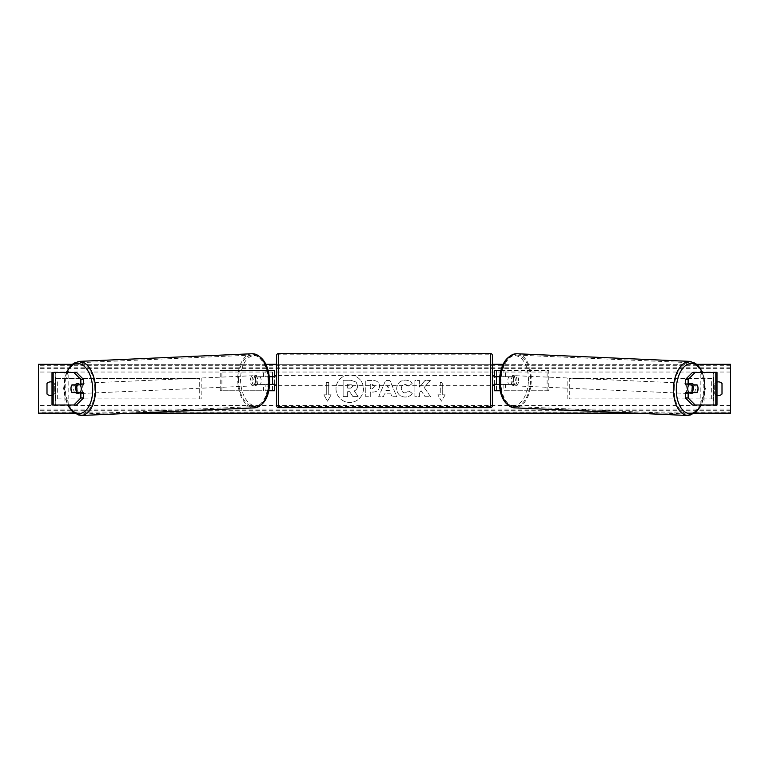 <?xml version="1.0" encoding="UTF-8"?>
<svg xmlns="http://www.w3.org/2000/svg" width="769" height="769" viewBox="0 0 769 769"><rect width="100%" height="100%" fill="white"/><g stroke="black" fill="none" stroke-linecap="round" stroke-linejoin="round"><path stroke-width="0.58" stroke-dasharray="3.85 2.88" d="M83.533 384.856L74.631 384.856A5.085 2.922 -90 0 0 73.603 388.72A5.085 2.922 -90 0 0 74.497 392.373M83.533 392.584L71.959 392.584M76.525 372.436L52.023 372.436L55.272 372.436L55.262 405.003L64.913 405.003L64.913 372.436M76.525 405.003L55.262 405.003L68.153 405.003L68.153 372.436M53.176 405.003L55.849 405.003L55.849 372.436L53.176 372.436M68.153 405.003L64.913 405.003M74.631 384.856L71.959 384.856M685.467 384.856L694.369 384.856A5.085 2.922 -90 0 1 695.397 388.72A5.085 2.922 -90 0 1 694.503 392.373M694.369 384.856L697.041 384.856M692.475 372.436L716.977 372.436L713.728 372.436L713.738 405.003L704.087 405.003L704.087 372.436M692.475 405.003L704.087 405.003M697.041 392.584L685.467 392.584M715.824 405.003L713.151 405.003L713.151 372.436L715.824 372.436M716.996 372.436L716.977 405.003M700.847 405.003L700.847 372.436M500.167 390.758L494.419 390.758L496.457 390.758L496.457 384.442L512.615 384.442A5.085 2.922 90 0 0 513.644 380.578A5.085 2.922 90 0 0 512.615 376.714L514.288 376.714A5.085 2.922 -90 0 1 515.307 380.578A5.085 2.922 -90 0 1 514.288 384.442L499.369 384.442M499.619 376.714L514.288 376.714M500.85 370.398L548.787 370.398L548.787 390.758L505.531 390.758L505.531 384.442M503.868 384.442L503.868 390.758L548.787 390.758M547.115 390.758L547.115 370.398L548.787 370.398M512.615 376.714L496.457 376.714L496.457 370.398L547.115 370.398M496.457 370.398L494.419 370.398L496.457 370.398L496.457 390.758M505.531 376.714L505.531 370.398L503.868 370.398L503.868 376.714M496.457 376.916L496.457 384.24L496.457 376.916L494.015 376.916L494.015 375.483M494.419 390.758L494.419 370.398M494.419 384.24L494.419 376.916M512.615 384.442L514.288 384.442M496.457 384.442L494.419 384.442M496.457 376.714L494.419 376.714M274.581 370.398L272.543 370.398L274.581 370.398L274.581 390.758L272.543 390.758L272.543 384.442L256.385 384.442A5.085 2.922 90 0 1 255.356 380.578A5.085 2.922 90 0 1 256.385 376.714L272.543 376.714L272.543 370.398L220.213 370.398L220.213 390.758L263.469 390.758L263.469 384.442L254.712 384.442A5.085 2.922 -90 0 1 253.693 380.578A5.085 2.922 -90 0 1 254.712 376.714L269.381 376.714M256.385 384.442L254.712 384.442M268.15 370.398L220.213 370.398M269.631 384.442L263.469 384.442M268.833 390.758L220.213 390.758M274.581 390.758L265.132 390.758L265.132 384.442M221.885 390.758L221.885 370.398M263.469 376.714L263.469 370.398L265.132 370.398L265.132 376.714M272.543 376.916L272.543 384.24L272.543 376.916L274.985 376.916L274.985 375.483M272.543 390.758L272.543 370.398M274.581 384.24L274.581 376.916M272.543 384.442L274.581 384.442M272.543 376.714L274.581 376.714M256.385 376.714L254.712 376.714M276.609 355.538L276.609 405.619M276.609 385.663L276.609 375.483L276.609 385.663M272.543 384.24L274.985 384.24L274.985 385.663M492.391 405.619L492.391 355.538M492.391 385.663L492.391 375.483L492.391 385.663M496.457 384.24L494.015 384.24L494.015 385.663M490.353 385.663L490.353 375.483L490.353 385.663L278.647 385.663L278.647 375.483L278.647 385.663M490.353 375.483L278.647 375.483M278.647 354.807L278.647 406.349L278.647 354.807L490.353 354.807L490.353 406.349L490.353 354.807M490.353 406.349L278.647 406.349M80.187 392.584A5.085 2.913 87.5 0 1 78.534 393.603A5.085 2.913 87.5 0 1 75.391 388.528A5.085 2.913 87.5 0 1 78.092 383.443A5.085 2.913 87.5 0 1 80.226 384.856M78.899 392.584A5.085 2.913 87.5 0 1 77.208 393.67A5.085 2.913 87.5 0 1 75.295 392.584M75.151 392.373A5.085 2.913 87.5 0 1 75.064 392.248L79.111 392.248M72.065 392.373L75.064 392.248M71.056 388.71A5.085 2.913 87.5 0 1 71.844 385.048L74.574 384.933M74.881 384.856A5.085 2.913 87.5 0 1 76.756 383.5A5.085 2.913 87.5 0 1 78.851 384.856M252.03 380.722A5.085 2.913 87.5 0 1 254.722 375.637A5.085 2.913 87.5 0 1 257.865 380.722A5.085 2.913 87.5 0 1 255.173 385.807A5.085 2.913 87.5 0 1 252.03 380.722M254.366 384.327L258.413 384.327A5.085 2.913 87.5 0 1 256.5 385.75A5.085 2.913 87.5 0 1 254.366 384.327L256.365 384.24A5.085 2.913 87.5 0 1 255.356 380.578A5.085 2.913 87.5 0 1 256.144 376.916L254.145 377.002A5.085 2.913 87.5 0 1 256.058 375.58A5.085 2.913 87.5 0 1 258.201 377.002L254.145 377.002M258.413 384.327L260.412 384.24A5.085 2.913 87.5 0 0 261.2 380.578A5.085 2.913 87.5 0 0 260.201 376.916L258.201 377.002M256.365 384.24L260.412 384.24M260.201 376.916L256.144 376.916M256.202 380.799A5.085 2.913 87.5 0 1 253.501 385.884A5.085 2.913 87.5 0 1 250.358 380.799A5.085 2.913 87.5 0 1 253.059 375.714A5.085 2.913 87.5 0 1 256.202 380.799M77.063 388.451A5.085 2.913 -92.5 0 0 80.207 393.536A5.085 2.913 -92.5 0 0 82.898 388.451A5.085 2.913 -92.5 0 0 79.755 383.366A5.085 2.913 -92.5 0 0 77.063 388.451M94.76 388.451A25.771 14.774 -92.5 0 0 78.842 362.708A25.771 14.774 -92.5 0 0 65.192 388.451A25.771 14.774 -92.5 0 0 81.11 414.193A25.771 14.774 -92.5 0 0 94.76 388.451M238.496 380.799A25.771 14.774 87.5 0 1 252.145 355.057A25.771 14.774 87.5 0 1 268.064 380.799A25.771 14.774 87.5 0 1 254.414 406.541A25.771 14.774 87.5 0 1 238.496 380.799M349.732 374.984A13.727 13.727 0 0 0 335.995 388.72A13.727 13.727 0 0 0 349.732 402.447A13.727 13.727 0 0 0 363.458 388.72A13.727 13.727 0 0 0 349.732 374.984A13.727 13.727 0 0 0 335.995 388.72A13.727 13.727 0 0 0 349.732 402.447A13.727 13.727 0 0 0 363.458 388.72A13.727 13.727 0 0 0 349.732 374.984M695.118 413.145L634.608 413.145M134.392 413.145L73.882 413.145M697.166 364.295L503.128 364.295M492.391 364.295L276.609 364.295M265.872 364.295L71.834 364.295M412.271 393.382C410.896 395.66 408.493 396.891 405.052 397.054C399.928 396.679 397.131 393.872 396.66 388.633L396.66 388.585C397.054 383.395 399.918 380.568 405.244 380.117C408.483 380.251 410.79 381.386 412.155 383.52L408.752 386.144L405.196 384.24C402.764 384.49 401.466 385.923 401.312 388.537L401.312 388.585C401.466 391.258 402.764 392.709 405.196 392.94L408.868 390.96L412.271 393.382C410.896 395.66 408.493 396.891 405.052 397.054C399.928 396.679 397.131 393.872 396.66 388.633L396.66 388.585C397.054 383.395 399.918 380.568 405.244 380.117C408.483 380.251 410.79 381.386 412.155 383.52L408.752 386.144L405.196 384.24C402.764 384.49 401.466 385.923 401.312 388.537L401.312 388.585C401.466 391.258 402.764 392.709 405.196 392.94L408.868 390.96L412.271 393.382M379.521 386.173L379.521 386.211C379.204 390.085 376.868 392.046 372.513 392.075L370.283 392.075L370.283 396.727L365.765 396.727L365.765 380.444L372.744 380.444C377.06 380.549 379.319 382.462 379.521 386.173L379.521 386.211C379.204 390.085 376.868 392.046 372.513 392.075L370.283 392.075L370.283 396.727L365.765 396.727L365.765 380.444L372.744 380.444C377.06 380.549 379.319 382.462 379.521 386.173M424.2 387.451L430.361 380.444L425.017 380.444L419.403 387.057L419.403 380.444L414.895 380.444L414.895 396.727L419.403 396.727L419.403 392.517L421.056 390.681L425.151 396.727L430.573 396.727L424.2 387.451L430.361 380.444L425.017 380.444L419.403 387.057L419.403 380.444L414.895 380.444L414.895 396.727L419.403 396.727L419.403 392.517L421.056 390.681L425.151 396.727L430.573 396.727L424.2 387.451M52.004 395.391A5.085 5.085 0 0 0 54.33 394.016L54.33 383.423A5.085 5.085 0 0 0 52.004 382.049M716.996 395.391A5.085 5.085 0 0 1 714.67 394.016L714.67 383.423A5.085 5.085 0 0 1 716.996 382.049M326.287 394.824L323.836 394.824L327.507 401.168L331.17 394.824L328.728 394.824L328.728 382.616L326.287 382.616L328.728 382.616L328.728 394.824L331.17 394.824L327.507 401.168L323.836 394.824L326.287 394.824L326.287 382.616L326.287 394.824M445.164 394.824L441.493 401.168L437.83 394.824L440.272 394.824L440.272 382.616L442.713 382.616L440.272 382.616L440.272 394.824L437.83 394.824L441.493 401.168L445.164 394.824L442.713 394.824L442.713 382.616L442.713 394.824L445.164 394.824M390.806 393.843L384.5 393.843L383.356 396.727L378.694 396.727L385.586 380.434L389.912 380.434L396.794 396.727L391.988 396.727L390.806 393.843L384.5 393.843L383.356 396.727L378.694 396.727L385.586 380.434L389.912 380.434L396.794 396.727L391.988 396.727L390.806 393.843M722.004 394.016A5.085 5.085 0 0 1 714.67 394.016L714.67 383.423A5.085 5.085 0 0 1 722.004 383.423L722.004 394.016M50.667 395.574A5.085 5.085 0 0 0 54.33 394.016L54.33 383.423A5.085 5.085 0 0 0 46.996 383.423L46.996 394.016A5.085 5.085 0 0 0 50.667 395.574M730.55 412.107L730.55 364.295L38.45 364.295L38.45 413.145L730.55 413.145L730.55 412.107L38.45 412.107M357.604 385.846L357.604 385.894C357.508 388.383 356.383 390.046 354.249 390.902L358.143 396.593L352.923 396.593L349.635 391.652L347.655 391.652L347.655 396.593L343.128 396.593L343.128 380.271L350.847 380.271L356.162 382.049L357.604 385.894C357.508 388.383 356.383 390.046 354.249 390.902L358.143 396.593L352.923 396.593L349.635 391.652L347.655 391.652L347.655 396.593L343.128 396.593L343.128 380.271L350.847 380.271L356.162 382.049L357.604 385.846M375.003 386.374L372.398 384.24L370.283 384.24L370.283 388.547L372.417 388.547L375.003 386.423L372.398 384.24L370.283 384.24L370.283 388.547L372.417 388.547L375.003 386.374M385.884 390.354L389.518 390.354L387.711 385.75L385.884 390.354L389.518 390.354L387.711 385.75L385.884 390.354M353.067 386.173L350.616 384.192L347.655 384.192L347.655 388.105L350.635 388.105L353.067 386.173L350.616 384.192L347.655 384.192L347.655 388.105L350.635 388.105L353.067 386.173M688.813 392.584A5.085 2.913 92.5 0 0 690.466 393.603A5.085 2.913 92.5 0 0 693.609 388.528A5.085 2.913 92.5 0 0 690.908 383.443A5.085 2.913 92.5 0 0 688.774 384.856M697.944 388.71A5.085 2.913 92.5 0 0 697.156 385.048L694.426 384.933M694.119 384.856A5.085 2.913 92.5 0 0 692.244 383.5A5.085 2.913 92.5 0 0 690.149 384.856M696.935 392.373L689.889 392.248M690.101 392.584A5.085 2.913 92.5 0 0 691.792 393.67A5.085 2.913 92.5 0 0 693.705 392.584M516.97 380.722A5.085 2.913 92.5 0 0 514.278 375.637A5.085 2.913 92.5 0 0 511.135 380.722A5.085 2.913 92.5 0 0 513.827 385.807A5.085 2.913 92.5 0 0 516.97 380.722M514.634 384.327L510.587 384.327A5.085 2.913 92.5 0 0 512.5 385.75A5.085 2.913 92.5 0 0 514.634 384.327L512.635 384.24A5.085 2.913 92.5 0 0 513.644 380.578A5.085 2.913 92.5 0 0 512.856 376.916L514.855 377.002A5.085 2.913 92.5 0 0 512.942 375.58A5.085 2.913 92.5 0 0 510.799 377.002L514.855 377.002M510.587 384.327L508.588 384.24A5.085 2.913 92.5 0 1 507.8 380.578A5.085 2.913 92.5 0 1 508.799 376.916L510.799 377.002M512.635 384.24L508.588 384.24M508.799 376.916L512.856 376.916M518.642 380.799A5.085 2.913 92.5 0 0 515.941 375.714A5.085 2.913 92.5 0 0 512.798 380.799A5.085 2.913 92.5 0 0 515.499 385.884A5.085 2.913 92.5 0 0 518.642 380.799M686.102 388.451A5.085 2.913 -87.5 0 1 689.245 383.366A5.085 2.913 -87.5 0 1 691.937 388.451A5.085 2.913 -87.5 0 1 688.793 393.536A5.085 2.913 -87.5 0 1 686.102 388.451M674.24 388.451A25.771 14.774 -87.5 0 1 690.158 362.708A25.771 14.774 -87.5 0 1 703.808 388.451A25.771 14.774 -87.5 0 1 687.89 414.193A25.771 14.774 -87.5 0 1 674.24 388.451M500.936 380.799A25.771 14.774 92.5 0 0 514.586 406.541A25.771 14.774 92.5 0 0 530.504 380.799A25.771 14.774 92.5 0 0 516.855 355.057A25.771 14.774 92.5 0 0 500.936 380.799M55.849 398.9L55.849 378.54L199.709 378.54L199.709 398.9L55.849 398.9L57.319 398.9L57.319 378.54L199.709 378.54M57.319 398.9L201.18 398.9L201.18 378.54M201.18 398.9L199.709 398.9M55.849 378.54L57.319 378.54M713.151 378.54L713.151 398.9L569.291 398.9L569.291 378.54L713.151 378.54L569.291 378.54M713.151 398.9L569.291 398.9M567.82 398.9L567.82 378.54M711.681 398.9L711.681 378.54M52.023 405.003L52.023 372.436M55.272 405.003L55.272 372.436M713.728 405.003L713.728 372.436M278.647 407.647L278.647 353.5M490.353 353.5L490.353 407.647M66.836 372.436A25.041 14.351 -92.5 0 0 63.952 388.528A25.041 14.351 -92.5 0 0 67.999 405.003M81.168 415.5A27.069 15.515 87.5 0 1 64.452 388.451A27.069 15.515 87.5 0 1 78.784 361.401M252.088 353.75A27.069 15.515 -92.5 0 0 237.756 380.799A27.069 15.515 -92.5 0 0 254.472 407.849M269.304 380.722A25.041 14.351 87.5 0 1 255.693 405.744A25.041 14.351 87.5 0 1 240.582 380.722A25.041 14.351 87.5 0 1 254.203 355.701A25.041 14.351 87.5 0 1 269.304 380.722M730.55 372.023L38.45 372.023M730.55 405.407L38.45 405.407M730.55 365.333L38.45 365.333M730.55 410.281L38.45 410.281M730.55 409.06L38.45 409.06M730.55 368.38L38.45 368.38M730.55 367.159L38.45 367.159M702.164 372.436A25.041 14.351 -87.5 0 1 705.048 388.528A25.041 14.351 -87.5 0 1 701.001 405.003M687.832 415.5A27.069 15.515 92.5 0 0 704.548 388.451A27.069 15.515 92.5 0 0 690.216 361.401M516.912 353.75A27.069 15.515 -87.5 0 1 531.244 380.799A27.069 15.515 -87.5 0 1 514.528 407.849M528.418 380.722A25.041 14.351 92.5 0 0 514.797 355.701A25.041 14.351 92.5 0 0 499.696 380.722A25.041 14.351 92.5 0 0 513.308 405.744A25.041 14.351 92.5 0 0 528.418 380.722M66.249 372.436L63.587 388.508L67.412 405.003M78.534 393.603L77.208 393.67M76.756 383.5L78.092 383.443M255.173 385.807L256.5 385.75M254.722 375.637L256.058 375.58M253.501 385.884L80.207 393.536M252.145 355.057L78.842 362.708M254.414 406.541L81.11 414.193M253.059 375.714L79.755 383.366M701.588 405.003L705.413 388.508L702.751 372.436M690.908 383.443L692.244 383.5M691.792 393.67L690.466 393.603M514.278 375.637L512.942 375.58M513.827 385.807L512.5 385.75M515.941 375.714L689.245 383.366M514.586 406.541L687.89 414.193M516.855 355.057L690.158 362.708M515.499 385.884L688.793 393.536"/><path stroke-width="1.15" d="M83.533 379.482L80.86 379.482L73.862 372.436L76.525 372.436L83.533 379.482L83.533 384.856L71.959 384.856A5.085 2.922 -90 0 0 70.94 388.72A5.085 2.922 -90 0 0 71.959 392.584L80.86 392.584L80.86 397.948L83.533 397.948L83.533 392.584L80.86 392.584M83.533 397.948L76.525 405.003L52.004 405.003L52.004 372.436L73.862 372.436M80.86 384.856L80.86 379.482M73.862 405.003L80.86 397.948M685.467 379.482L685.467 384.856L697.041 384.856A5.085 2.922 -90 0 1 698.06 388.72A5.085 2.922 -90 0 1 697.041 392.584L688.14 392.584L688.14 397.948L685.467 397.948L692.475 405.003L716.996 405.003L716.996 372.436L692.475 372.436L685.467 379.482L688.14 379.482L695.138 372.436M685.467 397.948L685.467 392.584L688.14 392.584M688.14 384.856L688.14 379.482M695.138 405.003L688.14 397.948M500.167 390.758L494.419 390.758L494.419 384.442L499.369 384.442M494.419 376.916L494.419 370.398L500.85 370.398M496.457 376.714L496.457 384.442M499.619 376.714L494.419 376.714M268.833 390.758L274.581 390.758L274.581 384.442L269.631 384.442M274.581 376.916L274.581 370.398L268.15 370.398M272.543 376.714L274.985 376.916L274.985 375.483L276.609 375.483M272.543 376.916L272.543 384.442M269.381 376.714L274.581 376.714M278.647 353.5L278.647 407.647A2.038 2.038 0 0 1 276.609 405.619L276.609 355.538A2.038 2.038 0 0 1 278.647 353.5L490.353 353.5A2.038 2.038 0 0 1 492.391 355.538L492.391 405.619A2.038 2.038 0 0 1 490.353 407.647L490.353 353.5M278.647 407.647L490.353 407.647M276.609 385.663L274.985 385.663L274.985 384.24L272.543 384.24M492.391 385.663L494.015 385.663L494.015 384.24L496.457 384.24M496.457 376.916L494.015 376.916L494.015 375.483L492.391 375.483M80.226 384.856A5.085 2.913 87.5 0 1 81.235 388.528A5.085 2.913 87.5 0 1 80.187 392.584M71.844 385.048L75.9 385.048A5.085 2.913 87.5 0 1 76.9 388.71A5.085 2.913 87.5 0 1 76.112 392.373L72.065 392.373A5.085 2.913 87.5 0 1 71.056 388.71M78.899 392.584A5.085 2.913 87.5 0 0 79.111 392.248L76.112 392.373M78.851 384.856A5.085 2.913 87.5 0 1 78.899 384.923L74.574 384.933M75.9 385.048L78.899 384.923M73.882 413.145L38.45 413.145L38.45 364.295L71.834 364.295M697.166 364.295L730.55 364.295L730.55 413.145L695.118 413.145M634.608 413.145L134.392 413.145M503.128 364.295L492.391 364.295M276.609 364.295L265.872 364.295M52.004 382.049A5.085 5.085 0 0 0 46.996 383.423L46.996 394.016A5.085 5.085 0 0 0 52.004 395.391M716.996 382.049A5.085 5.085 0 0 1 722.004 383.423L722.004 394.016A5.085 5.085 0 0 1 716.996 395.391M688.774 384.856A5.085 2.913 92.5 0 0 687.765 388.528A5.085 2.913 92.5 0 0 688.813 392.584M690.149 384.856A5.085 2.913 92.5 0 0 690.101 384.923L693.1 385.048A5.085 2.913 92.5 0 0 692.1 388.71A5.085 2.913 92.5 0 0 692.888 392.373L696.935 392.373A5.085 2.913 92.5 0 0 697.944 388.71M690.101 384.923L694.157 384.923A5.085 2.913 92.5 0 0 694.119 384.856M693.1 385.048L697.156 385.048M692.888 392.373L689.889 392.248A5.085 2.913 92.5 0 0 690.101 392.584M53.176 405.003L53.176 372.436M715.824 405.003L715.824 372.436M67.999 405.003A25.041 14.351 -92.5 0 0 84.061 411.944A25.041 14.351 -92.5 0 0 92.674 388.528A25.041 14.351 -92.5 0 0 82.533 365.015A25.041 14.351 -92.5 0 0 66.836 372.436M95.51 388.451A27.069 15.515 87.5 0 1 81.168 415.5L254.472 407.849A27.069 15.515 -92.5 0 0 268.804 380.799A27.069 15.515 -92.5 0 0 252.088 353.75L78.784 361.401A27.069 15.515 87.5 0 1 95.51 388.451M701.001 405.003A25.041 14.351 -87.5 0 1 684.939 411.944A25.041 14.351 -87.5 0 1 676.326 388.528A25.041 14.351 -87.5 0 1 686.467 365.015A25.041 14.351 -87.5 0 1 702.164 372.436M690.216 361.401A27.069 15.515 92.5 0 0 673.49 388.451A27.069 15.515 92.5 0 0 687.832 415.5L514.528 407.849A27.069 15.515 -87.5 0 1 500.196 380.799A27.069 15.515 -87.5 0 1 516.912 353.75L690.216 361.401L697.512 364.593L702.751 372.436M67.412 405.003L73.401 412.79L81.168 415.5M252.088 353.75C262.613 355.307 268.477 364.295 269.679 380.742C269.534 396.554 264.469 405.59 254.472 407.849M66.249 372.436L71.488 364.593L78.784 361.401M514.528 407.849C504.531 405.59 499.466 396.554 499.321 380.742C500.523 364.295 506.386 355.307 516.912 353.75M701.588 405.003L695.599 412.79L687.832 415.5"/></g></svg>
